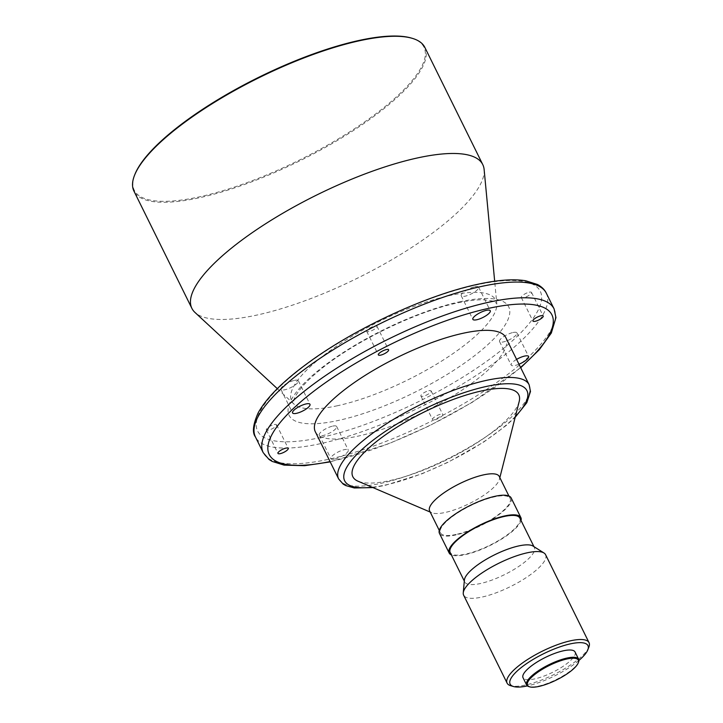 <?xml version="1.0" encoding="UTF-8"?>
<svg xmlns="http://www.w3.org/2000/svg" width="723" height="723" viewBox="0 0 723 723"><rect width="100%" height="100%" fill="white"/><g stroke="black" fill="none" stroke-linecap="round" stroke-linejoin="round"><path stroke-width="0.54" stroke-dasharray="3.62 2.71" d="M474.713 286.787A9.715 2.775 -26.3 0 1 478.635 287.185A9.715 2.775 -26.3 0 1 474.65 291.965A9.715 2.775 -26.3 0 1 465.142 296.186A9.715 2.775 -26.3 0 1 461.22 295.788A9.715 2.775 -26.3 0 1 465.205 291.007A9.715 2.775 -26.3 0 1 474.713 286.787M434.857 419.792A5.712 1.627 153.7 0 0 440.452 417.307A5.712 1.627 153.7 0 0 442.792 414.496A5.712 1.627 153.7 0 0 440.488 414.27A5.712 1.627 153.7 0 0 434.894 416.746A5.712 1.627 153.7 0 0 432.553 419.557A5.712 1.627 153.7 0 0 434.857 419.792M428.847 390.709A5.712 1.627 -26.3 0 1 431.152 390.944A5.712 1.627 -26.3 0 1 428.811 393.755A5.712 1.627 -26.3 0 1 423.208 396.231A5.712 1.627 -26.3 0 1 420.903 396.005A5.712 1.627 -26.3 0 1 423.253 393.185A5.712 1.627 -26.3 0 1 428.847 390.709M294.424 380.379A9.715 2.775 -26.3 0 1 298.346 380.768A9.715 2.775 -26.3 0 1 294.36 385.549A9.715 2.775 -26.3 0 1 284.853 389.769A9.715 2.775 -26.3 0 1 280.931 389.381A9.715 2.775 -26.3 0 1 284.916 384.6A9.715 2.775 -26.3 0 1 294.424 380.379M274.27 424.555A5.712 1.627 -26.3 0 1 276.575 424.79A5.712 1.627 -26.3 0 1 274.234 427.6A5.712 1.627 -26.3 0 1 268.64 430.086A5.712 1.627 -26.3 0 1 266.335 429.851A5.712 1.627 -26.3 0 1 268.676 427.04A5.712 1.627 -26.3 0 1 274.27 424.555M374.668 326.046A5.712 1.627 -26.3 0 1 376.972 326.281A5.712 1.627 -26.3 0 1 374.631 329.092A5.712 1.627 -26.3 0 1 369.028 331.577A5.712 1.627 -26.3 0 1 366.724 331.342A5.712 1.627 -26.3 0 1 369.064 328.531A5.712 1.627 -26.3 0 1 374.668 326.046M516.593 359.394A9.715 2.775 153.7 0 0 511.179 365.07A9.715 2.775 153.7 0 0 515.092 365.467A9.715 2.775 153.7 0 0 518.978 364.211M513.023 332.508A9.715 2.775 -26.3 0 1 516.945 332.905A9.715 2.775 -26.3 0 1 512.959 337.686A9.715 2.775 -26.3 0 1 503.452 341.907A9.715 2.775 -26.3 0 1 499.53 341.509A9.715 2.775 -26.3 0 1 503.515 336.728A9.715 2.775 -26.3 0 1 513.023 332.508M529.236 292.2A5.712 1.627 -26.3 0 1 531.541 292.435A5.712 1.627 -26.3 0 1 529.2 295.246A5.712 1.627 -26.3 0 1 523.606 297.731A5.712 1.627 -26.3 0 1 521.301 297.496A5.712 1.627 -26.3 0 1 523.642 294.686A5.712 1.627 -26.3 0 1 529.236 292.2M334.803 459.051A9.715 2.775 153.7 0 0 344.32 454.83A9.715 2.775 153.7 0 0 348.296 450.049A9.715 2.775 153.7 0 0 344.383 449.652A9.715 2.775 153.7 0 0 334.866 453.872A9.715 2.775 153.7 0 0 330.89 458.653A9.715 2.775 153.7 0 0 334.803 459.051M332.743 426.1A9.715 2.775 -26.3 0 1 336.656 426.498A9.715 2.775 -26.3 0 1 332.679 431.279A9.715 2.775 -26.3 0 1 323.163 435.499A9.715 2.775 -26.3 0 1 319.241 435.101A9.715 2.775 -26.3 0 1 323.226 430.321A9.715 2.775 -26.3 0 1 332.743 426.1M484.13 169.516A162.232 46.299 -26.3 0 1 409.435 248.938A162.232 46.299 -26.3 0 1 257.325 314.975A162.232 46.299 -26.3 0 1 194.966 312.435M424.835 47.393A162.232 46.299 -26.3 0 1 358.346 127.257A162.232 46.299 -26.3 0 1 199.394 197.768A162.232 46.299 -26.3 0 1 133.963 191.152M505.838 337.623A106.254 30.321 -26.3 0 1 462.286 389.932A106.254 30.321 -26.3 0 1 358.183 436.114A106.254 30.321 -26.3 0 1 315.327 431.776M499.259 476.448A38.843 11.089 -26.3 0 1 499.43 479.295A38.843 11.089 -26.3 0 1 445.278 512.453A38.843 11.089 -26.3 0 1 431.767 512.734A38.843 11.089 -26.3 0 1 429.607 510.872M519.177 401.527A92.544 26.408 -26.3 0 1 390.176 480.524A92.544 26.408 -26.3 0 1 357.993 481.193M456.141 534.442A38.843 11.089 -26.3 0 1 440.479 532.86A38.843 11.089 -26.3 0 1 456.394 513.737A38.843 11.089 -26.3 0 1 494.46 496.855A38.843 11.089 -26.3 0 1 510.122 498.436A38.843 11.089 -26.3 0 1 494.207 517.56A38.843 11.089 -26.3 0 1 456.141 534.442M521.03 520.497A39.991 11.414 -26.3 0 1 465.287 554.631A39.991 11.414 -26.3 0 1 451.378 554.921M511.152 497.93A39.991 11.414 -26.3 0 1 494.758 517.614A39.991 11.414 -26.3 0 1 455.58 534.993A39.991 11.414 -26.3 0 1 439.448 533.366M533.023 546.064A38.843 11.089 -26.3 0 1 534.378 547.519A38.843 11.089 -26.3 0 1 518.463 566.642A38.843 11.089 -26.3 0 1 480.406 583.524A38.843 11.089 -26.3 0 1 464.735 581.943A38.843 11.089 -26.3 0 1 464.41 579.973M519.828 518.066A38.843 11.089 -26.3 0 1 503.904 537.189A38.843 11.089 -26.3 0 1 465.847 554.08A38.843 11.089 -26.3 0 1 450.176 552.489M545.576 554.686A45.703 13.041 -26.3 0 1 526.841 577.189A45.703 13.041 -26.3 0 1 482.069 597.053A45.703 13.041 -26.3 0 1 463.633 595.183M588.902 647.04A45.703 13.041 -26.3 0 1 525.54 685.006A45.703 13.041 -26.3 0 1 510.682 685.702M578.906 660.461A43.416 12.39 -26.3 0 1 527.636 685.865A43.416 12.39 -26.3 0 1 527.41 685.91M578.563 662.051A29.019 8.278 -26.3 0 1 538.319 686.163A29.019 8.278 -26.3 0 1 528.893 686.606M575.056 651.992A29.019 8.278 -26.3 0 1 563.163 666.281A29.019 8.278 -26.3 0 1 534.731 678.897A29.019 8.278 -26.3 0 1 523.027 677.713M411.279 38.039A161.545 46.109 -26.3 0 1 375.4 114.153A161.545 46.109 -26.3 0 1 199.44 196.846A161.545 46.109 -26.3 0 1 134.767 174.704M337.569 405.711A113.891 32.508 -26.3 0 1 293.791 403.922A113.891 32.508 -26.3 0 1 333.674 348.152A113.891 32.508 -26.3 0 1 449.887 295.499A113.891 32.508 -26.3 0 1 496.791 303.597A113.891 32.508 -26.3 0 1 444.347 359.349A113.891 32.508 -26.3 0 1 337.569 405.711M459.331 301.88A122.476 34.957 -26.3 0 1 491.929 340.777A122.476 34.957 -26.3 0 1 338.545 420.406A122.476 34.957 -26.3 0 1 305.946 381.5A122.476 34.957 -26.3 0 1 459.331 301.88M546.317 293.186A162.232 46.299 -26.3 0 1 479.828 373.05A162.232 46.299 -26.3 0 1 320.876 443.57A162.232 46.299 -26.3 0 1 255.436 436.945M321.193 437.433A157.659 44.998 -26.3 0 1 279.232 387.356A157.659 44.998 -26.3 0 1 476.683 284.853A157.659 44.998 -26.3 0 1 518.644 334.93A157.659 44.998 -26.3 0 1 321.193 437.433M554.08 308.893A162.232 46.299 -26.3 0 1 487.591 388.757A162.232 46.299 -26.3 0 1 328.64 459.277A162.232 46.299 -26.3 0 1 263.199 452.652M520.56 367.429A157.659 44.998 -26.3 0 1 332.833 460.985A157.659 44.998 -26.3 0 1 330.059 461.581M529.119 384.744A106.254 30.321 -26.3 0 1 485.576 437.044A106.254 30.321 -26.3 0 1 381.473 483.226A106.254 30.321 -26.3 0 1 338.617 478.897M515.391 416.43A101.681 29.019 -26.3 0 1 385.666 484.943A101.681 29.019 -26.3 0 1 372.128 487.239M277.316 388.667L293.791 403.922L293.8 400.045C294.532 397.533 296.484 394.171 299.638 389.968C304.211 384.012 310.917 377.397 319.738 370.14C353.321 342.051 415.779 311.595 457.406 302.955C468.17 300.632 477.063 299.575 484.085 299.783L493.619 301.22L496.791 303.597L494.677 281.238M478.635 287.185L490.275 310.745M431.152 390.944L442.792 414.496M298.346 380.768L309.986 404.329M276.575 424.79L288.224 448.341M376.972 326.281L388.613 349.842M516.945 332.905L528.585 356.466M531.541 292.435L543.19 315.987M336.656 426.498L348.296 450.049M330.212 461.889L388.748 443.75L429.326 425.838L472.3 402.286L520.714 367.727M372.932 487.582L384.708 485.485L421.636 473.945L447.926 462.34L483.533 442.178L506.091 425.585L515.183 417.27M431.767 512.734L430.203 512.065M440.479 532.86L439.277 530.429M464.735 581.943L464.311 581.075M534.378 547.519L533.954 546.66M510.122 498.436L508.92 496.005M499.43 479.295L499.846 477.641M319.241 435.101L330.89 458.653M521.301 297.496L532.941 321.057M499.53 341.509L511.179 365.07M366.724 331.342L378.373 354.903M266.335 429.851L277.975 453.411M280.931 389.381L292.58 412.932M420.903 396.005L432.553 419.557M461.22 295.788L472.86 319.349"/><path stroke-width="1.08" d="M476.782 319.747A9.715 2.775 153.7 0 0 486.299 315.526A9.715 2.775 153.7 0 0 490.275 310.745A9.715 2.775 153.7 0 0 486.362 310.348A9.715 2.775 153.7 0 0 476.846 314.568A9.715 2.775 153.7 0 0 472.86 319.349A9.715 2.775 153.7 0 0 476.782 319.747M296.493 413.33A9.715 2.775 153.7 0 0 306.01 409.11A9.715 2.775 153.7 0 0 309.986 404.329A9.715 2.775 153.7 0 0 306.073 403.931A9.715 2.775 153.7 0 0 296.557 408.152A9.715 2.775 153.7 0 0 292.58 412.932A9.715 2.775 153.7 0 0 296.493 413.33M280.28 453.637A5.712 1.627 153.7 0 0 285.883 451.161A5.712 1.627 153.7 0 0 288.224 448.341A5.712 1.627 153.7 0 0 285.919 448.115A5.712 1.627 153.7 0 0 280.316 450.592A5.712 1.627 153.7 0 0 277.975 453.411A5.712 1.627 153.7 0 0 280.28 453.637M380.678 355.138A5.712 1.627 153.7 0 0 386.272 352.652A5.712 1.627 153.7 0 0 388.613 349.842A5.712 1.627 153.7 0 0 386.308 349.607A5.712 1.627 153.7 0 0 380.714 352.092A5.712 1.627 153.7 0 0 378.373 354.903A5.712 1.627 153.7 0 0 380.678 355.138M518.978 364.211A9.715 2.775 153.7 0 0 528.585 356.466A9.715 2.775 153.7 0 0 524.672 356.068A9.715 2.775 153.7 0 0 516.593 359.394M535.246 321.283A5.712 1.627 153.7 0 0 540.84 318.807A5.712 1.627 153.7 0 0 543.19 315.987A5.712 1.627 153.7 0 0 540.885 315.761A5.712 1.627 153.7 0 0 535.282 318.237A5.712 1.627 153.7 0 0 532.941 321.057A5.712 1.627 153.7 0 0 535.246 321.283M277.316 388.667L194.966 312.435A162.232 46.299 -26.3 0 1 191.884 308.36A162.232 46.299 -26.3 0 1 258.382 228.486A162.232 46.299 -26.3 0 1 417.325 157.976A162.232 46.299 -26.3 0 1 482.765 164.591A162.232 46.299 -26.3 0 1 484.13 169.516L494.677 281.238M191.884 308.36L133.963 191.152A162.232 46.299 -26.3 0 1 134.451 175.526A162.232 46.299 -26.3 0 1 359.403 40.768A162.232 46.299 -26.3 0 1 412.128 38.292A162.232 46.299 -26.3 0 1 424.835 47.393L482.765 164.591M315.327 431.776A106.254 30.321 -26.3 0 1 358.879 379.467A106.254 30.321 -26.3 0 1 462.982 333.285A106.254 30.321 -26.3 0 1 505.838 337.623L529.119 384.744A106.254 30.321 -26.3 0 0 486.263 380.406A106.254 30.321 -26.3 0 0 382.169 426.588A106.254 30.321 -26.3 0 0 338.617 478.897L315.327 431.776M439.277 530.429L429.607 510.872A38.843 11.089 -26.3 0 1 445.531 491.748A38.843 11.089 -26.3 0 1 483.588 474.866A38.843 11.089 -26.3 0 1 499.259 476.448L508.92 496.005M430.203 512.065L357.993 481.193A92.544 26.408 -26.3 0 1 382.657 436.855A92.544 26.408 -26.3 0 1 481.446 390.962A92.544 26.408 -26.3 0 1 519.177 401.527L499.846 477.641M451.378 554.921A39.991 11.414 -26.3 0 1 449.155 552.996A39.991 11.414 -26.3 0 1 465.549 533.312A39.991 11.414 -26.3 0 1 504.726 515.933A39.991 11.414 -26.3 0 1 520.849 517.56A39.991 11.414 -26.3 0 1 521.03 520.497M449.155 552.996L439.448 533.366A39.991 11.414 -26.3 0 1 455.842 513.682A39.991 11.414 -26.3 0 1 495.02 496.303A39.991 11.414 -26.3 0 1 511.152 497.93L520.849 517.56M527.41 685.91A43.416 12.39 -26.3 0 1 513.52 686.525L510.682 685.702A45.703 13.041 -26.3 0 1 507.103 683.136L463.633 595.183A45.703 13.041 -26.3 0 1 463.253 592.878L464.41 579.973A38.843 11.089 -26.3 0 1 483.28 561.12A38.843 11.089 -26.3 0 1 518.716 545.928A38.843 11.089 -26.3 0 1 533.023 546.064L543.967 552.978A45.703 13.041 -26.3 0 1 545.576 554.686L589.037 642.639A45.703 13.041 -26.3 0 1 588.902 647.04L587.835 649.796A43.416 12.39 -26.3 0 1 578.906 660.461M464.311 581.075L450.176 552.489A38.843 11.089 -26.3 0 1 466.1 533.366A38.843 11.089 -26.3 0 1 504.157 516.484A38.843 11.089 -26.3 0 1 519.828 518.066L533.954 546.66M463.253 592.878A45.703 13.041 -26.3 0 1 485.458 570.691A45.703 13.041 -26.3 0 1 527.139 552.824A45.703 13.041 -26.3 0 1 543.967 552.978M507.103 683.136A45.703 13.041 -26.3 0 1 525.838 660.641A45.703 13.041 -26.3 0 1 570.61 640.777A45.703 13.041 -26.3 0 1 589.037 642.639M513.52 686.525A43.416 12.39 -26.3 0 1 523.163 666.073A43.416 12.39 -26.3 0 1 570.456 643.85A43.416 12.39 -26.3 0 1 587.835 649.796M529.742 686.85L528.893 686.606A29.019 8.278 -26.3 0 1 526.615 684.979A29.019 8.278 -26.3 0 1 538.508 670.691A29.019 8.278 -26.3 0 1 566.94 658.075A29.019 8.278 -26.3 0 1 578.644 659.259A29.019 8.278 -26.3 0 1 578.563 662.051L578.237 662.883A28.333 8.089 -26.3 0 1 538.951 686.416A28.333 8.089 -26.3 0 1 529.742 686.85A28.333 8.089 -26.3 0 1 536.032 673.502A28.333 8.089 -26.3 0 1 566.895 658.996A28.333 8.089 -26.3 0 1 578.237 662.883M526.615 684.979L523.027 677.713A29.019 8.278 -26.3 0 1 534.921 663.425A29.019 8.278 -26.3 0 1 563.353 650.808A29.019 8.278 -26.3 0 1 575.056 651.992L578.644 659.259M134.451 175.526L134.767 174.704A161.545 46.109 -26.3 0 1 358.771 40.515A161.545 46.109 -26.3 0 1 411.279 38.039L412.128 38.292M255.436 436.945A162.232 46.299 -26.3 0 1 321.934 357.081A162.232 46.299 -26.3 0 1 480.885 286.57A162.232 46.299 -26.3 0 1 546.317 293.186L554.08 308.893A162.232 46.299 -26.3 0 0 488.64 302.268A162.232 46.299 -26.3 0 0 329.697 372.788A162.232 46.299 -26.3 0 0 263.199 452.652L255.436 436.945C252.065 432.571 252.978 424.518 258.201 412.806C266.543 397.777 283.064 381.229 307.763 363.163C354.632 328.558 426.588 295.138 477.65 284.311C497.297 280 513.285 278.807 525.621 280.741L537.496 284.501C541.798 286.877 544.744 289.769 546.317 293.186M330.059 461.581A157.659 44.998 -26.3 0 1 291.785 410.022A157.659 44.998 -26.3 0 1 488.332 308.414A157.659 44.998 -26.3 0 1 520.56 367.429M372.128 487.239A101.681 29.019 -26.3 0 1 363.651 447.962A101.681 29.019 -26.3 0 1 485.955 386.543A101.681 29.019 -26.3 0 1 515.391 416.43M263.199 452.652L269.01 459.448L272.119 461.391L284.058 465.124L304.546 465.693L330.212 461.889M338.617 478.897L343.181 484.094L345.657 485.54L354.306 487.971L372.932 487.582M515.183 417.27L526.805 402.72L530.483 391.495L529.119 384.744M520.714 367.727L539.331 349.661L551.324 333.023L555.951 317.587L554.08 308.893"/></g></svg>

